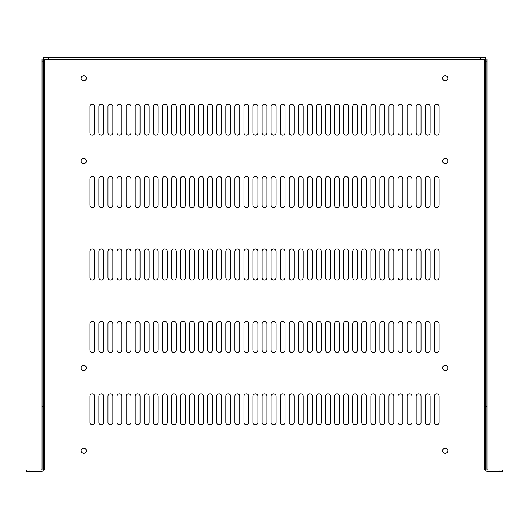 <?xml version="1.0" encoding="UTF-8"?>
<svg xmlns="http://www.w3.org/2000/svg" width="529" height="529" viewBox="0 0 529 529"><rect width="100%" height="100%" fill="white"/><g stroke="black" fill="none" stroke-linecap="round" stroke-linejoin="round"><path stroke-width="0.79" d="M43.398 469.957L485.602 469.957M86.339 367.972A2.585 2.585 0 0 1 82.458 370.214A2.585 2.585 0 0 1 82.458 365.731A2.585 2.585 0 0 1 86.339 367.972M447.832 161.028A2.585 2.585 0 0 1 443.95 163.269A2.585 2.585 0 0 1 443.95 158.786A2.585 2.585 0 0 1 447.832 161.028M447.832 367.972A2.585 2.585 0 0 1 443.95 370.214A2.585 2.585 0 0 1 443.95 365.731A2.585 2.585 0 0 1 447.832 367.972M86.339 161.028A2.585 2.585 0 0 1 82.458 163.269A2.585 2.585 0 0 1 82.458 158.786A2.585 2.585 0 0 1 86.339 161.028M94.711 422.453A2.433 2.433 0 0 1 92.277 424.886A2.433 2.433 0 0 1 89.851 422.453L89.851 396.274A2.433 2.433 0 0 1 92.277 393.841A2.433 2.433 0 0 1 94.711 396.274L94.711 422.453M94.711 350.019A2.433 2.433 0 0 1 92.277 352.453A2.433 2.433 0 0 1 89.851 350.019L89.851 323.841A2.433 2.433 0 0 1 92.277 321.407A2.433 2.433 0 0 1 94.711 323.841L94.711 350.019M94.711 277.586A2.433 2.433 0 0 1 92.277 280.02A2.433 2.433 0 0 1 89.851 277.586L89.851 251.414A2.433 2.433 0 0 1 92.277 248.98A2.433 2.433 0 0 1 94.711 251.414L94.711 277.586M94.711 205.159A2.433 2.433 0 0 1 92.277 207.593A2.433 2.433 0 0 1 89.851 205.159L89.851 178.981A2.433 2.433 0 0 1 92.277 176.547A2.433 2.433 0 0 1 94.711 178.981L94.711 205.159M94.711 132.726A2.433 2.433 0 0 1 92.277 135.16A2.433 2.433 0 0 1 89.851 132.726L89.851 106.547A2.433 2.433 0 0 1 92.277 104.114A2.433 2.433 0 0 1 94.711 106.547L94.711 132.726M103.777 422.453A2.433 2.433 0 0 1 101.343 424.886A2.433 2.433 0 0 1 98.91 422.453L98.91 396.274A2.433 2.433 0 0 1 101.343 393.841A2.433 2.433 0 0 1 103.777 396.274L103.777 422.453M103.777 350.019A2.433 2.433 0 0 1 101.343 352.453A2.433 2.433 0 0 1 98.91 350.019L98.91 323.841A2.433 2.433 0 0 1 101.343 321.407A2.433 2.433 0 0 1 103.777 323.841L103.777 350.019M103.777 277.586A2.433 2.433 0 0 1 101.343 280.02A2.433 2.433 0 0 1 98.91 277.586L98.91 251.414A2.433 2.433 0 0 1 101.343 248.98A2.433 2.433 0 0 1 103.777 251.414L103.777 277.586M103.777 205.159A2.433 2.433 0 0 1 101.343 207.593A2.433 2.433 0 0 1 98.91 205.159L98.91 178.981A2.433 2.433 0 0 1 101.343 176.547A2.433 2.433 0 0 1 103.777 178.981L103.777 205.159M103.777 132.726A2.433 2.433 0 0 1 101.343 135.16A2.433 2.433 0 0 1 98.91 132.726L98.91 106.547A2.433 2.433 0 0 1 101.343 104.114A2.433 2.433 0 0 1 103.777 106.547L103.777 132.726M112.842 422.453A2.433 2.433 0 0 1 110.409 424.886A2.433 2.433 0 0 1 107.976 422.453L107.976 396.274A2.433 2.433 0 0 1 110.409 393.841A2.433 2.433 0 0 1 112.842 396.274L112.842 422.453M112.842 350.019A2.433 2.433 0 0 1 110.409 352.453A2.433 2.433 0 0 1 107.976 350.019L107.976 323.841A2.433 2.433 0 0 1 110.409 321.407A2.433 2.433 0 0 1 112.842 323.841L112.842 350.019M112.842 277.586A2.433 2.433 0 0 1 110.409 280.02A2.433 2.433 0 0 1 107.976 277.586L107.976 251.414A2.433 2.433 0 0 1 110.409 248.98A2.433 2.433 0 0 1 112.842 251.414L112.842 277.586M112.842 205.159A2.433 2.433 0 0 1 110.409 207.593A2.433 2.433 0 0 1 107.976 205.159L107.976 178.981A2.433 2.433 0 0 1 110.409 176.547A2.433 2.433 0 0 1 112.842 178.981L112.842 205.159M112.842 132.726A2.433 2.433 0 0 1 110.409 135.16A2.433 2.433 0 0 1 107.976 132.726L107.976 106.547A2.433 2.433 0 0 1 110.409 104.114A2.433 2.433 0 0 1 112.842 106.547L112.842 132.726M121.901 422.453A2.433 2.433 0 0 1 119.475 424.886A2.433 2.433 0 0 1 117.041 422.453L117.041 396.274A2.433 2.433 0 0 1 119.475 393.841A2.433 2.433 0 0 1 121.901 396.274L121.901 422.453M121.901 350.019A2.433 2.433 0 0 1 119.475 352.453A2.433 2.433 0 0 1 117.041 350.019L117.041 323.841A2.433 2.433 0 0 1 119.475 321.407A2.433 2.433 0 0 1 121.901 323.841L121.901 350.019M121.901 277.586A2.433 2.433 0 0 1 119.475 280.02A2.433 2.433 0 0 1 117.041 277.586L117.041 251.414A2.433 2.433 0 0 1 119.475 248.98A2.433 2.433 0 0 1 121.901 251.414L121.901 277.586M121.901 205.159A2.433 2.433 0 0 1 119.475 207.593A2.433 2.433 0 0 1 117.041 205.159L117.041 178.981A2.433 2.433 0 0 1 119.475 176.547A2.433 2.433 0 0 1 121.901 178.981L121.901 205.159M121.901 132.726A2.433 2.433 0 0 1 119.475 135.16A2.433 2.433 0 0 1 117.041 132.726L117.041 106.547A2.433 2.433 0 0 1 119.475 104.114A2.433 2.433 0 0 1 121.901 106.547L121.901 132.726M130.967 422.453A2.433 2.433 0 0 1 128.534 424.886A2.433 2.433 0 0 1 126.107 422.453L126.107 396.274A2.433 2.433 0 0 1 128.534 393.841A2.433 2.433 0 0 1 130.967 396.274L130.967 422.453M130.967 350.019A2.433 2.433 0 0 1 128.534 352.453A2.433 2.433 0 0 1 126.107 350.019L126.107 323.841A2.433 2.433 0 0 1 128.534 321.407A2.433 2.433 0 0 1 130.967 323.841L130.967 350.019M130.967 277.586A2.433 2.433 0 0 1 128.534 280.02A2.433 2.433 0 0 1 126.107 277.586L126.107 251.414A2.433 2.433 0 0 1 128.534 248.98A2.433 2.433 0 0 1 130.967 251.414L130.967 277.586M130.967 205.159A2.433 2.433 0 0 1 128.534 207.593A2.433 2.433 0 0 1 126.107 205.159L126.107 178.981A2.433 2.433 0 0 1 128.534 176.547A2.433 2.433 0 0 1 130.967 178.981L130.967 205.159M130.967 132.726A2.433 2.433 0 0 1 128.534 135.16A2.433 2.433 0 0 1 126.107 132.726L126.107 106.547A2.433 2.433 0 0 1 128.534 104.114A2.433 2.433 0 0 1 130.967 106.547L130.967 132.726M140.033 422.453A2.433 2.433 0 0 1 137.6 424.886A2.433 2.433 0 0 1 135.166 422.453L135.166 396.274A2.433 2.433 0 0 1 137.6 393.841A2.433 2.433 0 0 1 140.033 396.274L140.033 422.453M140.033 350.019A2.433 2.433 0 0 1 137.6 352.453A2.433 2.433 0 0 1 135.166 350.019L135.166 323.841A2.433 2.433 0 0 1 137.6 321.407A2.433 2.433 0 0 1 140.033 323.841L140.033 350.019M140.033 277.586A2.433 2.433 0 0 1 137.6 280.02A2.433 2.433 0 0 1 135.166 277.586L135.166 251.414A2.433 2.433 0 0 1 137.6 248.98A2.433 2.433 0 0 1 140.033 251.414L140.033 277.586M140.033 205.159A2.433 2.433 0 0 1 137.6 207.593A2.433 2.433 0 0 1 135.166 205.159L135.166 178.981A2.433 2.433 0 0 1 137.6 176.547A2.433 2.433 0 0 1 140.033 178.981L140.033 205.159M140.033 132.726A2.433 2.433 0 0 1 137.6 135.16A2.433 2.433 0 0 1 135.166 132.726L135.166 106.547A2.433 2.433 0 0 1 137.6 104.114A2.433 2.433 0 0 1 140.033 106.547L140.033 132.726M149.099 422.453A2.433 2.433 0 0 1 146.665 424.886A2.433 2.433 0 0 1 144.232 422.453L144.232 396.274A2.433 2.433 0 0 1 146.665 393.841A2.433 2.433 0 0 1 149.099 396.274L149.099 422.453M149.099 350.019A2.433 2.433 0 0 1 146.665 352.453A2.433 2.433 0 0 1 144.232 350.019L144.232 323.841A2.433 2.433 0 0 1 146.665 321.407A2.433 2.433 0 0 1 149.099 323.841L149.099 350.019M149.099 277.586A2.433 2.433 0 0 1 146.665 280.02A2.433 2.433 0 0 1 144.232 277.586L144.232 251.414A2.433 2.433 0 0 1 146.665 248.98A2.433 2.433 0 0 1 149.099 251.414L149.099 277.586M149.099 205.159A2.433 2.433 0 0 1 146.665 207.593A2.433 2.433 0 0 1 144.232 205.159L144.232 178.981A2.433 2.433 0 0 1 146.665 176.547A2.433 2.433 0 0 1 149.099 178.981L149.099 205.159M149.099 132.726A2.433 2.433 0 0 1 146.665 135.16A2.433 2.433 0 0 1 144.232 132.726L144.232 106.547A2.433 2.433 0 0 1 146.665 104.114A2.433 2.433 0 0 1 149.099 106.547L149.099 132.726M158.158 422.453A2.433 2.433 0 0 1 155.731 424.886A2.433 2.433 0 0 1 153.298 422.453L153.298 396.274A2.433 2.433 0 0 1 155.731 393.841A2.433 2.433 0 0 1 158.158 396.274L158.158 422.453M158.158 350.019A2.433 2.433 0 0 1 155.731 352.453A2.433 2.433 0 0 1 153.298 350.019L153.298 323.841A2.433 2.433 0 0 1 155.731 321.407A2.433 2.433 0 0 1 158.158 323.841L158.158 350.019M158.158 277.586A2.433 2.433 0 0 1 155.731 280.02A2.433 2.433 0 0 1 153.298 277.586L153.298 251.414A2.433 2.433 0 0 1 155.731 248.98A2.433 2.433 0 0 1 158.158 251.414L158.158 277.586M158.158 205.159A2.433 2.433 0 0 1 155.731 207.593A2.433 2.433 0 0 1 153.298 205.159L153.298 178.981A2.433 2.433 0 0 1 155.731 176.547A2.433 2.433 0 0 1 158.158 178.981L158.158 205.159M158.158 132.726A2.433 2.433 0 0 1 155.731 135.16A2.433 2.433 0 0 1 153.298 132.726L153.298 106.547A2.433 2.433 0 0 1 155.731 104.114A2.433 2.433 0 0 1 158.158 106.547L158.158 132.726M167.224 422.453A2.433 2.433 0 0 1 164.79 424.886A2.433 2.433 0 0 1 162.363 422.453L162.363 396.274A2.433 2.433 0 0 1 164.79 393.841A2.433 2.433 0 0 1 167.224 396.274L167.224 422.453M167.224 350.019A2.433 2.433 0 0 1 164.79 352.453A2.433 2.433 0 0 1 162.363 350.019L162.363 323.841A2.433 2.433 0 0 1 164.79 321.407A2.433 2.433 0 0 1 167.224 323.841L167.224 350.019M167.224 277.586A2.433 2.433 0 0 1 164.79 280.02A2.433 2.433 0 0 1 162.363 277.586L162.363 251.414A2.433 2.433 0 0 1 164.79 248.98A2.433 2.433 0 0 1 167.224 251.414L167.224 277.586M167.224 205.159A2.433 2.433 0 0 1 164.79 207.593A2.433 2.433 0 0 1 162.363 205.159L162.363 178.981A2.433 2.433 0 0 1 164.79 176.547A2.433 2.433 0 0 1 167.224 178.981L167.224 205.159M167.224 132.726A2.433 2.433 0 0 1 164.79 135.16A2.433 2.433 0 0 1 162.363 132.726L162.363 106.547A2.433 2.433 0 0 1 164.79 104.114A2.433 2.433 0 0 1 167.224 106.547L167.224 132.726M176.289 422.453A2.433 2.433 0 0 1 173.856 424.886A2.433 2.433 0 0 1 171.429 422.453L171.429 396.274A2.433 2.433 0 0 1 173.856 393.841A2.433 2.433 0 0 1 176.289 396.274L176.289 422.453M176.289 350.019A2.433 2.433 0 0 1 173.856 352.453A2.433 2.433 0 0 1 171.429 350.019L171.429 323.841A2.433 2.433 0 0 1 173.856 321.407A2.433 2.433 0 0 1 176.289 323.841L176.289 350.019M176.289 277.586A2.433 2.433 0 0 1 173.856 280.02A2.433 2.433 0 0 1 171.429 277.586L171.429 251.414A2.433 2.433 0 0 1 173.856 248.98A2.433 2.433 0 0 1 176.289 251.414L176.289 277.586M176.289 205.159A2.433 2.433 0 0 1 173.856 207.593A2.433 2.433 0 0 1 171.429 205.159L171.429 178.981A2.433 2.433 0 0 1 173.856 176.547A2.433 2.433 0 0 1 176.289 178.981L176.289 205.159M176.289 132.726A2.433 2.433 0 0 1 173.856 135.16A2.433 2.433 0 0 1 171.429 132.726L171.429 106.547A2.433 2.433 0 0 1 173.856 104.114A2.433 2.433 0 0 1 176.289 106.547L176.289 132.726M185.355 422.453A2.433 2.433 0 0 1 182.922 424.886A2.433 2.433 0 0 1 180.488 422.453L180.488 396.274A2.433 2.433 0 0 1 182.922 393.841A2.433 2.433 0 0 1 185.355 396.274L185.355 422.453M185.355 350.019A2.433 2.433 0 0 1 182.922 352.453A2.433 2.433 0 0 1 180.488 350.019L180.488 323.841A2.433 2.433 0 0 1 182.922 321.407A2.433 2.433 0 0 1 185.355 323.841L185.355 350.019M185.355 277.586A2.433 2.433 0 0 1 182.922 280.02A2.433 2.433 0 0 1 180.488 277.586L180.488 251.414A2.433 2.433 0 0 1 182.922 248.98A2.433 2.433 0 0 1 185.355 251.414L185.355 277.586M185.355 205.159A2.433 2.433 0 0 1 182.922 207.593A2.433 2.433 0 0 1 180.488 205.159L180.488 178.981A2.433 2.433 0 0 1 182.922 176.547A2.433 2.433 0 0 1 185.355 178.981L185.355 205.159M185.355 132.726A2.433 2.433 0 0 1 182.922 135.16A2.433 2.433 0 0 1 180.488 132.726L180.488 106.547A2.433 2.433 0 0 1 182.922 104.114A2.433 2.433 0 0 1 185.355 106.547L185.355 132.726M194.421 422.453A2.433 2.433 0 0 1 191.987 424.886A2.433 2.433 0 0 1 189.554 422.453L189.554 396.274A2.433 2.433 0 0 1 191.987 393.841A2.433 2.433 0 0 1 194.421 396.274L194.421 422.453M194.421 350.019A2.433 2.433 0 0 1 191.987 352.453A2.433 2.433 0 0 1 189.554 350.019L189.554 323.841A2.433 2.433 0 0 1 191.987 321.407A2.433 2.433 0 0 1 194.421 323.841L194.421 350.019M194.421 277.586A2.433 2.433 0 0 1 191.987 280.02A2.433 2.433 0 0 1 189.554 277.586L189.554 251.414A2.433 2.433 0 0 1 191.987 248.98A2.433 2.433 0 0 1 194.421 251.414L194.421 277.586M194.421 205.159A2.433 2.433 0 0 1 191.987 207.593A2.433 2.433 0 0 1 189.554 205.159L189.554 178.981A2.433 2.433 0 0 1 191.987 176.547A2.433 2.433 0 0 1 194.421 178.981L194.421 205.159M194.421 132.726A2.433 2.433 0 0 1 191.987 135.16A2.433 2.433 0 0 1 189.554 132.726L189.554 106.547A2.433 2.433 0 0 1 191.987 104.114A2.433 2.433 0 0 1 194.421 106.547L194.421 132.726M203.48 422.453A2.433 2.433 0 0 1 201.053 424.886A2.433 2.433 0 0 1 198.62 422.453L198.62 396.274A2.433 2.433 0 0 1 201.053 393.841A2.433 2.433 0 0 1 203.48 396.274L203.48 422.453M203.48 350.019A2.433 2.433 0 0 1 201.053 352.453A2.433 2.433 0 0 1 198.62 350.019L198.62 323.841A2.433 2.433 0 0 1 201.053 321.407A2.433 2.433 0 0 1 203.48 323.841L203.48 350.019M203.48 277.586A2.433 2.433 0 0 1 201.053 280.02A2.433 2.433 0 0 1 198.62 277.586L198.62 251.414A2.433 2.433 0 0 1 201.053 248.98A2.433 2.433 0 0 1 203.48 251.414L203.48 277.586M203.48 205.159A2.433 2.433 0 0 1 201.053 207.593A2.433 2.433 0 0 1 198.62 205.159L198.62 178.981A2.433 2.433 0 0 1 201.053 176.547A2.433 2.433 0 0 1 203.48 178.981L203.48 205.159M203.48 132.726A2.433 2.433 0 0 1 201.053 135.16A2.433 2.433 0 0 1 198.62 132.726L198.62 106.547A2.433 2.433 0 0 1 201.053 104.114A2.433 2.433 0 0 1 203.48 106.547L203.48 132.726M212.546 422.453A2.433 2.433 0 0 1 210.112 424.886A2.433 2.433 0 0 1 207.685 422.453L207.685 396.274A2.433 2.433 0 0 1 210.112 393.841A2.433 2.433 0 0 1 212.546 396.274L212.546 422.453M212.546 350.019A2.433 2.433 0 0 1 210.112 352.453A2.433 2.433 0 0 1 207.685 350.019L207.685 323.841A2.433 2.433 0 0 1 210.112 321.407A2.433 2.433 0 0 1 212.546 323.841L212.546 350.019M212.546 277.586A2.433 2.433 0 0 1 210.112 280.02A2.433 2.433 0 0 1 207.685 277.586L207.685 251.414A2.433 2.433 0 0 1 210.112 248.98A2.433 2.433 0 0 1 212.546 251.414L212.546 277.586M212.546 205.159A2.433 2.433 0 0 1 210.112 207.593A2.433 2.433 0 0 1 207.685 205.159L207.685 178.981A2.433 2.433 0 0 1 210.112 176.547A2.433 2.433 0 0 1 212.546 178.981L212.546 205.159M212.546 132.726A2.433 2.433 0 0 1 210.112 135.16A2.433 2.433 0 0 1 207.685 132.726L207.685 106.547A2.433 2.433 0 0 1 210.112 104.114A2.433 2.433 0 0 1 212.546 106.547L212.546 132.726M221.611 422.453A2.433 2.433 0 0 1 219.178 424.886A2.433 2.433 0 0 1 216.745 422.453L216.745 396.274A2.433 2.433 0 0 1 219.178 393.841A2.433 2.433 0 0 1 221.611 396.274L221.611 422.453M221.611 350.019A2.433 2.433 0 0 1 219.178 352.453A2.433 2.433 0 0 1 216.745 350.019L216.745 323.841A2.433 2.433 0 0 1 219.178 321.407A2.433 2.433 0 0 1 221.611 323.841L221.611 350.019M221.611 277.586A2.433 2.433 0 0 1 219.178 280.02A2.433 2.433 0 0 1 216.745 277.586L216.745 251.414A2.433 2.433 0 0 1 219.178 248.98A2.433 2.433 0 0 1 221.611 251.414L221.611 277.586M221.611 205.159A2.433 2.433 0 0 1 219.178 207.593A2.433 2.433 0 0 1 216.745 205.159L216.745 178.981A2.433 2.433 0 0 1 219.178 176.547A2.433 2.433 0 0 1 221.611 178.981L221.611 205.159M221.611 132.726A2.433 2.433 0 0 1 219.178 135.16A2.433 2.433 0 0 1 216.745 132.726L216.745 106.547A2.433 2.433 0 0 1 219.178 104.114A2.433 2.433 0 0 1 221.611 106.547L221.611 132.726M230.677 422.453A2.433 2.433 0 0 1 228.244 424.886A2.433 2.433 0 0 1 225.81 422.453L225.81 396.274A2.433 2.433 0 0 1 228.244 393.841A2.433 2.433 0 0 1 230.677 396.274L230.677 422.453M230.677 350.019A2.433 2.433 0 0 1 228.244 352.453A2.433 2.433 0 0 1 225.81 350.019L225.81 323.841A2.433 2.433 0 0 1 228.244 321.407A2.433 2.433 0 0 1 230.677 323.841L230.677 350.019M230.677 277.586A2.433 2.433 0 0 1 228.244 280.02A2.433 2.433 0 0 1 225.81 277.586L225.81 251.414A2.433 2.433 0 0 1 228.244 248.98A2.433 2.433 0 0 1 230.677 251.414L230.677 277.586M230.677 205.159A2.433 2.433 0 0 1 228.244 207.593A2.433 2.433 0 0 1 225.81 205.159L225.81 178.981A2.433 2.433 0 0 1 228.244 176.547A2.433 2.433 0 0 1 230.677 178.981L230.677 205.159M230.677 132.726A2.433 2.433 0 0 1 228.244 135.16A2.433 2.433 0 0 1 225.81 132.726L225.81 106.547A2.433 2.433 0 0 1 228.244 104.114A2.433 2.433 0 0 1 230.677 106.547L230.677 132.726M239.736 422.453A2.433 2.433 0 0 1 237.309 424.886A2.433 2.433 0 0 1 234.876 422.453L234.876 396.274A2.433 2.433 0 0 1 237.309 393.841A2.433 2.433 0 0 1 239.736 396.274L239.736 422.453M239.736 350.019A2.433 2.433 0 0 1 237.309 352.453A2.433 2.433 0 0 1 234.876 350.019L234.876 323.841A2.433 2.433 0 0 1 237.309 321.407A2.433 2.433 0 0 1 239.736 323.841L239.736 350.019M239.736 277.586A2.433 2.433 0 0 1 237.309 280.02A2.433 2.433 0 0 1 234.876 277.586L234.876 251.414A2.433 2.433 0 0 1 237.309 248.98A2.433 2.433 0 0 1 239.736 251.414L239.736 277.586M239.736 205.159A2.433 2.433 0 0 1 237.309 207.593A2.433 2.433 0 0 1 234.876 205.159L234.876 178.981A2.433 2.433 0 0 1 237.309 176.547A2.433 2.433 0 0 1 239.736 178.981L239.736 205.159M239.736 132.726A2.433 2.433 0 0 1 237.309 135.16A2.433 2.433 0 0 1 234.876 132.726L234.876 106.547A2.433 2.433 0 0 1 237.309 104.114A2.433 2.433 0 0 1 239.736 106.547L239.736 132.726M248.802 422.453A2.433 2.433 0 0 1 246.369 424.886A2.433 2.433 0 0 1 243.942 422.453L243.942 396.274A2.433 2.433 0 0 1 246.369 393.841A2.433 2.433 0 0 1 248.802 396.274L248.802 422.453M248.802 350.019A2.433 2.433 0 0 1 246.369 352.453A2.433 2.433 0 0 1 243.942 350.019L243.942 323.841A2.433 2.433 0 0 1 246.369 321.407A2.433 2.433 0 0 1 248.802 323.841L248.802 350.019M248.802 277.586A2.433 2.433 0 0 1 246.369 280.02A2.433 2.433 0 0 1 243.942 277.586L243.942 251.414A2.433 2.433 0 0 1 246.369 248.98A2.433 2.433 0 0 1 248.802 251.414L248.802 277.586M248.802 205.159A2.433 2.433 0 0 1 246.369 207.593A2.433 2.433 0 0 1 243.942 205.159L243.942 178.981A2.433 2.433 0 0 1 246.369 176.547A2.433 2.433 0 0 1 248.802 178.981L248.802 205.159M248.802 132.726A2.433 2.433 0 0 1 246.369 135.16A2.433 2.433 0 0 1 243.942 132.726L243.942 106.547A2.433 2.433 0 0 1 246.369 104.114A2.433 2.433 0 0 1 248.802 106.547L248.802 132.726M257.868 422.453A2.433 2.433 0 0 1 255.434 424.886A2.433 2.433 0 0 1 253.001 422.453L253.001 396.274A2.433 2.433 0 0 1 255.434 393.841A2.433 2.433 0 0 1 257.868 396.274L257.868 422.453M257.868 350.019A2.433 2.433 0 0 1 255.434 352.453A2.433 2.433 0 0 1 253.001 350.019L253.001 323.841A2.433 2.433 0 0 1 255.434 321.407A2.433 2.433 0 0 1 257.868 323.841L257.868 350.019M257.868 277.586A2.433 2.433 0 0 1 255.434 280.02A2.433 2.433 0 0 1 253.001 277.586L253.001 251.414A2.433 2.433 0 0 1 255.434 248.98A2.433 2.433 0 0 1 257.868 251.414L257.868 277.586M257.868 205.159A2.433 2.433 0 0 1 255.434 207.593A2.433 2.433 0 0 1 253.001 205.159L253.001 178.981A2.433 2.433 0 0 1 255.434 176.547A2.433 2.433 0 0 1 257.868 178.981L257.868 205.159M257.868 132.726A2.433 2.433 0 0 1 255.434 135.16A2.433 2.433 0 0 1 253.001 132.726L253.001 106.547A2.433 2.433 0 0 1 255.434 104.114A2.433 2.433 0 0 1 257.868 106.547L257.868 132.726M266.933 422.453A2.433 2.433 0 0 1 264.5 424.886A2.433 2.433 0 0 1 262.067 422.453L262.067 396.274A2.433 2.433 0 0 1 264.5 393.841A2.433 2.433 0 0 1 266.933 396.274L266.933 422.453M266.933 350.019A2.433 2.433 0 0 1 264.5 352.453A2.433 2.433 0 0 1 262.067 350.019L262.067 323.841A2.433 2.433 0 0 1 264.5 321.407A2.433 2.433 0 0 1 266.933 323.841L266.933 350.019M266.933 277.586A2.433 2.433 0 0 1 264.5 280.02A2.433 2.433 0 0 1 262.067 277.586L262.067 251.414A2.433 2.433 0 0 1 264.5 248.98A2.433 2.433 0 0 1 266.933 251.414L266.933 277.586M266.933 205.159A2.433 2.433 0 0 1 264.5 207.593A2.433 2.433 0 0 1 262.067 205.159L262.067 178.981A2.433 2.433 0 0 1 264.5 176.547A2.433 2.433 0 0 1 266.933 178.981L266.933 205.159M266.933 132.726A2.433 2.433 0 0 1 264.5 135.16A2.433 2.433 0 0 1 262.067 132.726L262.067 106.547A2.433 2.433 0 0 1 264.5 104.114A2.433 2.433 0 0 1 266.933 106.547L266.933 132.726M275.999 422.453A2.433 2.433 0 0 1 273.566 424.886A2.433 2.433 0 0 1 271.132 422.453L271.132 396.274A2.433 2.433 0 0 1 273.566 393.841A2.433 2.433 0 0 1 275.999 396.274L275.999 422.453M275.999 350.019A2.433 2.433 0 0 1 273.566 352.453A2.433 2.433 0 0 1 271.132 350.019L271.132 323.841A2.433 2.433 0 0 1 273.566 321.407A2.433 2.433 0 0 1 275.999 323.841L275.999 350.019M275.999 277.586A2.433 2.433 0 0 1 273.566 280.02A2.433 2.433 0 0 1 271.132 277.586L271.132 251.414A2.433 2.433 0 0 1 273.566 248.98A2.433 2.433 0 0 1 275.999 251.414L275.999 277.586M275.999 205.159A2.433 2.433 0 0 1 273.566 207.593A2.433 2.433 0 0 1 271.132 205.159L271.132 178.981A2.433 2.433 0 0 1 273.566 176.547A2.433 2.433 0 0 1 275.999 178.981L275.999 205.159M275.999 132.726A2.433 2.433 0 0 1 273.566 135.16A2.433 2.433 0 0 1 271.132 132.726L271.132 106.547A2.433 2.433 0 0 1 273.566 104.114A2.433 2.433 0 0 1 275.999 106.547L275.999 132.726M285.058 422.453A2.433 2.433 0 0 1 282.631 424.886A2.433 2.433 0 0 1 280.198 422.453L280.198 396.274A2.433 2.433 0 0 1 282.631 393.841A2.433 2.433 0 0 1 285.058 396.274L285.058 422.453M285.058 350.019A2.433 2.433 0 0 1 282.631 352.453A2.433 2.433 0 0 1 280.198 350.019L280.198 323.841A2.433 2.433 0 0 1 282.631 321.407A2.433 2.433 0 0 1 285.058 323.841L285.058 350.019M285.058 277.586A2.433 2.433 0 0 1 282.631 280.02A2.433 2.433 0 0 1 280.198 277.586L280.198 251.414A2.433 2.433 0 0 1 282.631 248.98A2.433 2.433 0 0 1 285.058 251.414L285.058 277.586M285.058 205.159A2.433 2.433 0 0 1 282.631 207.593A2.433 2.433 0 0 1 280.198 205.159L280.198 178.981A2.433 2.433 0 0 1 282.631 176.547A2.433 2.433 0 0 1 285.058 178.981L285.058 205.159M285.058 132.726A2.433 2.433 0 0 1 282.631 135.16A2.433 2.433 0 0 1 280.198 132.726L280.198 106.547A2.433 2.433 0 0 1 282.631 104.114A2.433 2.433 0 0 1 285.058 106.547L285.058 132.726M294.124 422.453A2.433 2.433 0 0 1 291.691 424.886A2.433 2.433 0 0 1 289.264 422.453L289.264 396.274A2.433 2.433 0 0 1 291.691 393.841A2.433 2.433 0 0 1 294.124 396.274L294.124 422.453M294.124 350.019A2.433 2.433 0 0 1 291.691 352.453A2.433 2.433 0 0 1 289.264 350.019L289.264 323.841A2.433 2.433 0 0 1 291.691 321.407A2.433 2.433 0 0 1 294.124 323.841L294.124 350.019M294.124 277.586A2.433 2.433 0 0 1 291.691 280.02A2.433 2.433 0 0 1 289.264 277.586L289.264 251.414A2.433 2.433 0 0 1 291.691 248.98A2.433 2.433 0 0 1 294.124 251.414L294.124 277.586M294.124 205.159A2.433 2.433 0 0 1 291.691 207.593A2.433 2.433 0 0 1 289.264 205.159L289.264 178.981A2.433 2.433 0 0 1 291.691 176.547A2.433 2.433 0 0 1 294.124 178.981L294.124 205.159M294.124 132.726A2.433 2.433 0 0 1 291.691 135.16A2.433 2.433 0 0 1 289.264 132.726L289.264 106.547A2.433 2.433 0 0 1 291.691 104.114A2.433 2.433 0 0 1 294.124 106.547L294.124 132.726M303.19 422.453A2.433 2.433 0 0 1 300.756 424.886A2.433 2.433 0 0 1 298.323 422.453L298.323 396.274A2.433 2.433 0 0 1 300.756 393.841A2.433 2.433 0 0 1 303.19 396.274L303.19 422.453M303.19 350.019A2.433 2.433 0 0 1 300.756 352.453A2.433 2.433 0 0 1 298.323 350.019L298.323 323.841A2.433 2.433 0 0 1 300.756 321.407A2.433 2.433 0 0 1 303.19 323.841L303.19 350.019M303.19 277.586A2.433 2.433 0 0 1 300.756 280.02A2.433 2.433 0 0 1 298.323 277.586L298.323 251.414A2.433 2.433 0 0 1 300.756 248.98A2.433 2.433 0 0 1 303.19 251.414L303.19 277.586M303.19 205.159A2.433 2.433 0 0 1 300.756 207.593A2.433 2.433 0 0 1 298.323 205.159L298.323 178.981A2.433 2.433 0 0 1 300.756 176.547A2.433 2.433 0 0 1 303.19 178.981L303.19 205.159M303.19 132.726A2.433 2.433 0 0 1 300.756 135.16A2.433 2.433 0 0 1 298.323 132.726L298.323 106.547A2.433 2.433 0 0 1 300.756 104.114A2.433 2.433 0 0 1 303.19 106.547L303.19 132.726M312.255 422.453A2.433 2.433 0 0 1 309.822 424.886A2.433 2.433 0 0 1 307.389 422.453L307.389 396.274A2.433 2.433 0 0 1 309.822 393.841A2.433 2.433 0 0 1 312.255 396.274L312.255 422.453M312.255 350.019A2.433 2.433 0 0 1 309.822 352.453A2.433 2.433 0 0 1 307.389 350.019L307.389 323.841A2.433 2.433 0 0 1 309.822 321.407A2.433 2.433 0 0 1 312.255 323.841L312.255 350.019M312.255 277.586A2.433 2.433 0 0 1 309.822 280.02A2.433 2.433 0 0 1 307.389 277.586L307.389 251.414A2.433 2.433 0 0 1 309.822 248.98A2.433 2.433 0 0 1 312.255 251.414L312.255 277.586M312.255 205.159A2.433 2.433 0 0 1 309.822 207.593A2.433 2.433 0 0 1 307.389 205.159L307.389 178.981A2.433 2.433 0 0 1 309.822 176.547A2.433 2.433 0 0 1 312.255 178.981L312.255 205.159M312.255 132.726A2.433 2.433 0 0 1 309.822 135.16A2.433 2.433 0 0 1 307.389 132.726L307.389 106.547A2.433 2.433 0 0 1 309.822 104.114A2.433 2.433 0 0 1 312.255 106.547L312.255 132.726M321.315 422.453A2.433 2.433 0 0 1 318.888 424.886A2.433 2.433 0 0 1 316.454 422.453L316.454 396.274A2.433 2.433 0 0 1 318.888 393.841A2.433 2.433 0 0 1 321.315 396.274L321.315 422.453M321.315 350.019A2.433 2.433 0 0 1 318.888 352.453A2.433 2.433 0 0 1 316.454 350.019L316.454 323.841A2.433 2.433 0 0 1 318.888 321.407A2.433 2.433 0 0 1 321.315 323.841L321.315 350.019M321.315 277.586A2.433 2.433 0 0 1 318.888 280.02A2.433 2.433 0 0 1 316.454 277.586L316.454 251.414A2.433 2.433 0 0 1 318.888 248.98A2.433 2.433 0 0 1 321.315 251.414L321.315 277.586M321.315 205.159A2.433 2.433 0 0 1 318.888 207.593A2.433 2.433 0 0 1 316.454 205.159L316.454 178.981A2.433 2.433 0 0 1 318.888 176.547A2.433 2.433 0 0 1 321.315 178.981L321.315 205.159M321.315 132.726A2.433 2.433 0 0 1 318.888 135.16A2.433 2.433 0 0 1 316.454 132.726L316.454 106.547A2.433 2.433 0 0 1 318.888 104.114A2.433 2.433 0 0 1 321.315 106.547L321.315 132.726M330.38 422.453A2.433 2.433 0 0 1 327.947 424.886A2.433 2.433 0 0 1 325.52 422.453L325.52 396.274A2.433 2.433 0 0 1 327.947 393.841A2.433 2.433 0 0 1 330.38 396.274L330.38 422.453M330.38 350.019A2.433 2.433 0 0 1 327.947 352.453A2.433 2.433 0 0 1 325.52 350.019L325.52 323.841A2.433 2.433 0 0 1 327.947 321.407A2.433 2.433 0 0 1 330.38 323.841L330.38 350.019M330.38 277.586A2.433 2.433 0 0 1 327.947 280.02A2.433 2.433 0 0 1 325.52 277.586L325.52 251.414A2.433 2.433 0 0 1 327.947 248.98A2.433 2.433 0 0 1 330.38 251.414L330.38 277.586M330.38 205.159A2.433 2.433 0 0 1 327.947 207.593A2.433 2.433 0 0 1 325.52 205.159L325.52 178.981A2.433 2.433 0 0 1 327.947 176.547A2.433 2.433 0 0 1 330.38 178.981L330.38 205.159M330.38 132.726A2.433 2.433 0 0 1 327.947 135.16A2.433 2.433 0 0 1 325.52 132.726L325.52 106.547A2.433 2.433 0 0 1 327.947 104.114A2.433 2.433 0 0 1 330.38 106.547L330.38 132.726M339.446 422.453A2.433 2.433 0 0 1 337.013 424.886A2.433 2.433 0 0 1 334.579 422.453L334.579 396.274A2.433 2.433 0 0 1 337.013 393.841A2.433 2.433 0 0 1 339.446 396.274L339.446 422.453M339.446 350.019A2.433 2.433 0 0 1 337.013 352.453A2.433 2.433 0 0 1 334.579 350.019L334.579 323.841A2.433 2.433 0 0 1 337.013 321.407A2.433 2.433 0 0 1 339.446 323.841L339.446 350.019M339.446 277.586A2.433 2.433 0 0 1 337.013 280.02A2.433 2.433 0 0 1 334.579 277.586L334.579 251.414A2.433 2.433 0 0 1 337.013 248.98A2.433 2.433 0 0 1 339.446 251.414L339.446 277.586M339.446 205.159A2.433 2.433 0 0 1 337.013 207.593A2.433 2.433 0 0 1 334.579 205.159L334.579 178.981A2.433 2.433 0 0 1 337.013 176.547A2.433 2.433 0 0 1 339.446 178.981L339.446 205.159M339.446 132.726A2.433 2.433 0 0 1 337.013 135.16A2.433 2.433 0 0 1 334.579 132.726L334.579 106.547A2.433 2.433 0 0 1 337.013 104.114A2.433 2.433 0 0 1 339.446 106.547L339.446 132.726M348.512 422.453A2.433 2.433 0 0 1 346.078 424.886A2.433 2.433 0 0 1 343.645 422.453L343.645 396.274A2.433 2.433 0 0 1 346.078 393.841A2.433 2.433 0 0 1 348.512 396.274L348.512 422.453M348.512 350.019A2.433 2.433 0 0 1 346.078 352.453A2.433 2.433 0 0 1 343.645 350.019L343.645 323.841A2.433 2.433 0 0 1 346.078 321.407A2.433 2.433 0 0 1 348.512 323.841L348.512 350.019M348.512 277.586A2.433 2.433 0 0 1 346.078 280.02A2.433 2.433 0 0 1 343.645 277.586L343.645 251.414A2.433 2.433 0 0 1 346.078 248.98A2.433 2.433 0 0 1 348.512 251.414L348.512 277.586M348.512 205.159A2.433 2.433 0 0 1 346.078 207.593A2.433 2.433 0 0 1 343.645 205.159L343.645 178.981A2.433 2.433 0 0 1 346.078 176.547A2.433 2.433 0 0 1 348.512 178.981L348.512 205.159M348.512 132.726A2.433 2.433 0 0 1 346.078 135.16A2.433 2.433 0 0 1 343.645 132.726L343.645 106.547A2.433 2.433 0 0 1 346.078 104.114A2.433 2.433 0 0 1 348.512 106.547L348.512 132.726M357.571 422.453A2.433 2.433 0 0 1 355.144 424.886A2.433 2.433 0 0 1 352.711 422.453L352.711 396.274A2.433 2.433 0 0 1 355.144 393.841A2.433 2.433 0 0 1 357.571 396.274L357.571 422.453M357.571 350.019A2.433 2.433 0 0 1 355.144 352.453A2.433 2.433 0 0 1 352.711 350.019L352.711 323.841A2.433 2.433 0 0 1 355.144 321.407A2.433 2.433 0 0 1 357.571 323.841L357.571 350.019M357.571 277.586A2.433 2.433 0 0 1 355.144 280.02A2.433 2.433 0 0 1 352.711 277.586L352.711 251.414A2.433 2.433 0 0 1 355.144 248.98A2.433 2.433 0 0 1 357.571 251.414L357.571 277.586M357.571 205.159A2.433 2.433 0 0 1 355.144 207.593A2.433 2.433 0 0 1 352.711 205.159L352.711 178.981A2.433 2.433 0 0 1 355.144 176.547A2.433 2.433 0 0 1 357.571 178.981L357.571 205.159M357.571 132.726A2.433 2.433 0 0 1 355.144 135.16A2.433 2.433 0 0 1 352.711 132.726L352.711 106.547A2.433 2.433 0 0 1 355.144 104.114A2.433 2.433 0 0 1 357.571 106.547L357.571 132.726M366.637 422.453A2.433 2.433 0 0 1 364.21 424.886A2.433 2.433 0 0 1 361.776 422.453L361.776 396.274A2.433 2.433 0 0 1 364.21 393.841A2.433 2.433 0 0 1 366.637 396.274L366.637 422.453M366.637 350.019A2.433 2.433 0 0 1 364.21 352.453A2.433 2.433 0 0 1 361.776 350.019L361.776 323.841A2.433 2.433 0 0 1 364.21 321.407A2.433 2.433 0 0 1 366.637 323.841L366.637 350.019M366.637 277.586A2.433 2.433 0 0 1 364.21 280.02A2.433 2.433 0 0 1 361.776 277.586L361.776 251.414A2.433 2.433 0 0 1 364.21 248.98A2.433 2.433 0 0 1 366.637 251.414L366.637 277.586M366.637 205.159A2.433 2.433 0 0 1 364.21 207.593A2.433 2.433 0 0 1 361.776 205.159L361.776 178.981A2.433 2.433 0 0 1 364.21 176.547A2.433 2.433 0 0 1 366.637 178.981L366.637 205.159M366.637 132.726A2.433 2.433 0 0 1 364.21 135.16A2.433 2.433 0 0 1 361.776 132.726L361.776 106.547A2.433 2.433 0 0 1 364.21 104.114A2.433 2.433 0 0 1 366.637 106.547L366.637 132.726M375.702 422.453A2.433 2.433 0 0 1 373.269 424.886A2.433 2.433 0 0 1 370.842 422.453L370.842 396.274A2.433 2.433 0 0 1 373.269 393.841A2.433 2.433 0 0 1 375.702 396.274L375.702 422.453M375.702 350.019A2.433 2.433 0 0 1 373.269 352.453A2.433 2.433 0 0 1 370.842 350.019L370.842 323.841A2.433 2.433 0 0 1 373.269 321.407A2.433 2.433 0 0 1 375.702 323.841L375.702 350.019M375.702 277.586A2.433 2.433 0 0 1 373.269 280.02A2.433 2.433 0 0 1 370.842 277.586L370.842 251.414A2.433 2.433 0 0 1 373.269 248.98A2.433 2.433 0 0 1 375.702 251.414L375.702 277.586M375.702 205.159A2.433 2.433 0 0 1 373.269 207.593A2.433 2.433 0 0 1 370.842 205.159L370.842 178.981A2.433 2.433 0 0 1 373.269 176.547A2.433 2.433 0 0 1 375.702 178.981L375.702 205.159M375.702 132.726A2.433 2.433 0 0 1 373.269 135.16A2.433 2.433 0 0 1 370.842 132.726L370.842 106.547A2.433 2.433 0 0 1 373.269 104.114A2.433 2.433 0 0 1 375.702 106.547L375.702 132.726M384.768 422.453A2.433 2.433 0 0 1 382.335 424.886A2.433 2.433 0 0 1 379.901 422.453L379.901 396.274A2.433 2.433 0 0 1 382.335 393.841A2.433 2.433 0 0 1 384.768 396.274L384.768 422.453M384.768 350.019A2.433 2.433 0 0 1 382.335 352.453A2.433 2.433 0 0 1 379.901 350.019L379.901 323.841A2.433 2.433 0 0 1 382.335 321.407A2.433 2.433 0 0 1 384.768 323.841L384.768 350.019M384.768 277.586A2.433 2.433 0 0 1 382.335 280.02A2.433 2.433 0 0 1 379.901 277.586L379.901 251.414A2.433 2.433 0 0 1 382.335 248.98A2.433 2.433 0 0 1 384.768 251.414L384.768 277.586M384.768 205.159A2.433 2.433 0 0 1 382.335 207.593A2.433 2.433 0 0 1 379.901 205.159L379.901 178.981A2.433 2.433 0 0 1 382.335 176.547A2.433 2.433 0 0 1 384.768 178.981L384.768 205.159M384.768 132.726A2.433 2.433 0 0 1 382.335 135.16A2.433 2.433 0 0 1 379.901 132.726L379.901 106.547A2.433 2.433 0 0 1 382.335 104.114A2.433 2.433 0 0 1 384.768 106.547L384.768 132.726M393.834 422.453A2.433 2.433 0 0 1 391.4 424.886A2.433 2.433 0 0 1 388.967 422.453L388.967 396.274A2.433 2.433 0 0 1 391.4 393.841A2.433 2.433 0 0 1 393.834 396.274L393.834 422.453M393.834 350.019A2.433 2.433 0 0 1 391.4 352.453A2.433 2.433 0 0 1 388.967 350.019L388.967 323.841A2.433 2.433 0 0 1 391.4 321.407A2.433 2.433 0 0 1 393.834 323.841L393.834 350.019M393.834 277.586A2.433 2.433 0 0 1 391.4 280.02A2.433 2.433 0 0 1 388.967 277.586L388.967 251.414A2.433 2.433 0 0 1 391.4 248.98A2.433 2.433 0 0 1 393.834 251.414L393.834 277.586M393.834 205.159A2.433 2.433 0 0 1 391.4 207.593A2.433 2.433 0 0 1 388.967 205.159L388.967 178.981A2.433 2.433 0 0 1 391.4 176.547A2.433 2.433 0 0 1 393.834 178.981L393.834 205.159M393.834 132.726A2.433 2.433 0 0 1 391.4 135.16A2.433 2.433 0 0 1 388.967 132.726L388.967 106.547A2.433 2.433 0 0 1 391.4 104.114A2.433 2.433 0 0 1 393.834 106.547L393.834 132.726M402.893 422.453A2.433 2.433 0 0 1 400.466 424.886A2.433 2.433 0 0 1 398.033 422.453L398.033 396.274A2.433 2.433 0 0 1 400.466 393.841A2.433 2.433 0 0 1 402.893 396.274L402.893 422.453M402.893 350.019A2.433 2.433 0 0 1 400.466 352.453A2.433 2.433 0 0 1 398.033 350.019L398.033 323.841A2.433 2.433 0 0 1 400.466 321.407A2.433 2.433 0 0 1 402.893 323.841L402.893 350.019M402.893 277.586A2.433 2.433 0 0 1 400.466 280.02A2.433 2.433 0 0 1 398.033 277.586L398.033 251.414A2.433 2.433 0 0 1 400.466 248.98A2.433 2.433 0 0 1 402.893 251.414L402.893 277.586M402.893 205.159A2.433 2.433 0 0 1 400.466 207.593A2.433 2.433 0 0 1 398.033 205.159L398.033 178.981A2.433 2.433 0 0 1 400.466 176.547A2.433 2.433 0 0 1 402.893 178.981L402.893 205.159M402.893 132.726A2.433 2.433 0 0 1 400.466 135.16A2.433 2.433 0 0 1 398.033 132.726L398.033 106.547A2.433 2.433 0 0 1 400.466 104.114A2.433 2.433 0 0 1 402.893 106.547L402.893 132.726M411.959 422.453A2.433 2.433 0 0 1 409.525 424.886A2.433 2.433 0 0 1 407.099 422.453L407.099 396.274A2.433 2.433 0 0 1 409.525 393.841A2.433 2.433 0 0 1 411.959 396.274L411.959 422.453M411.959 350.019A2.433 2.433 0 0 1 409.525 352.453A2.433 2.433 0 0 1 407.099 350.019L407.099 323.841A2.433 2.433 0 0 1 409.525 321.407A2.433 2.433 0 0 1 411.959 323.841L411.959 350.019M411.959 277.586A2.433 2.433 0 0 1 409.525 280.02A2.433 2.433 0 0 1 407.099 277.586L407.099 251.414A2.433 2.433 0 0 1 409.525 248.98A2.433 2.433 0 0 1 411.959 251.414L411.959 277.586M411.959 205.159A2.433 2.433 0 0 1 409.525 207.593A2.433 2.433 0 0 1 407.099 205.159L407.099 178.981A2.433 2.433 0 0 1 409.525 176.547A2.433 2.433 0 0 1 411.959 178.981L411.959 205.159M411.959 132.726A2.433 2.433 0 0 1 409.525 135.16A2.433 2.433 0 0 1 407.099 132.726L407.099 106.547A2.433 2.433 0 0 1 409.525 104.114A2.433 2.433 0 0 1 411.959 106.547L411.959 132.726M421.024 422.453A2.433 2.433 0 0 1 418.591 424.886A2.433 2.433 0 0 1 416.158 422.453L416.158 396.274A2.433 2.433 0 0 1 418.591 393.841A2.433 2.433 0 0 1 421.024 396.274L421.024 422.453M421.024 350.019A2.433 2.433 0 0 1 418.591 352.453A2.433 2.433 0 0 1 416.158 350.019L416.158 323.841A2.433 2.433 0 0 1 418.591 321.407A2.433 2.433 0 0 1 421.024 323.841L421.024 350.019M421.024 277.586A2.433 2.433 0 0 1 418.591 280.02A2.433 2.433 0 0 1 416.158 277.586L416.158 251.414A2.433 2.433 0 0 1 418.591 248.98A2.433 2.433 0 0 1 421.024 251.414L421.024 277.586M421.024 205.159A2.433 2.433 0 0 1 418.591 207.593A2.433 2.433 0 0 1 416.158 205.159L416.158 178.981A2.433 2.433 0 0 1 418.591 176.547A2.433 2.433 0 0 1 421.024 178.981L421.024 205.159M421.024 132.726A2.433 2.433 0 0 1 418.591 135.16A2.433 2.433 0 0 1 416.158 132.726L416.158 106.547A2.433 2.433 0 0 1 418.591 104.114A2.433 2.433 0 0 1 421.024 106.547L421.024 132.726M430.09 422.453A2.433 2.433 0 0 1 427.657 424.886A2.433 2.433 0 0 1 425.223 422.453L425.223 396.274A2.433 2.433 0 0 1 427.657 393.841A2.433 2.433 0 0 1 430.09 396.274L430.09 422.453M430.09 350.019A2.433 2.433 0 0 1 427.657 352.453A2.433 2.433 0 0 1 425.223 350.019L425.223 323.841A2.433 2.433 0 0 1 427.657 321.407A2.433 2.433 0 0 1 430.09 323.841L430.09 350.019M430.09 277.586A2.433 2.433 0 0 1 427.657 280.02A2.433 2.433 0 0 1 425.223 277.586L425.223 251.414A2.433 2.433 0 0 1 427.657 248.98A2.433 2.433 0 0 1 430.09 251.414L430.09 277.586M430.09 205.159A2.433 2.433 0 0 1 427.657 207.593A2.433 2.433 0 0 1 425.223 205.159L425.223 178.981A2.433 2.433 0 0 1 427.657 176.547A2.433 2.433 0 0 1 430.09 178.981L430.09 205.159M430.09 132.726A2.433 2.433 0 0 1 427.657 135.16A2.433 2.433 0 0 1 425.223 132.726L425.223 106.547A2.433 2.433 0 0 1 427.657 104.114A2.433 2.433 0 0 1 430.09 106.547L430.09 132.726M439.149 422.453A2.433 2.433 0 0 1 436.723 424.886A2.433 2.433 0 0 1 434.289 422.453L434.289 396.274A2.433 2.433 0 0 1 436.723 393.841A2.433 2.433 0 0 1 439.149 396.274L439.149 422.453M439.149 350.019A2.433 2.433 0 0 1 436.723 352.453A2.433 2.433 0 0 1 434.289 350.019L434.289 323.841A2.433 2.433 0 0 1 436.723 321.407A2.433 2.433 0 0 1 439.149 323.841L439.149 350.019M439.149 277.586A2.433 2.433 0 0 1 436.723 280.02A2.433 2.433 0 0 1 434.289 277.586L434.289 251.414A2.433 2.433 0 0 1 436.723 248.98A2.433 2.433 0 0 1 439.149 251.414L439.149 277.586M439.149 205.159A2.433 2.433 0 0 1 436.723 207.593A2.433 2.433 0 0 1 434.289 205.159L434.289 178.981A2.433 2.433 0 0 1 436.723 176.547A2.433 2.433 0 0 1 439.149 178.981L439.149 205.159M439.149 132.726A2.433 2.433 0 0 1 436.723 135.16A2.433 2.433 0 0 1 434.289 132.726L434.289 106.547A2.433 2.433 0 0 1 436.723 104.114A2.433 2.433 0 0 1 439.149 106.547L439.149 132.726M86.339 450.754A2.585 2.585 0 0 1 82.458 452.989A2.585 2.585 0 0 1 82.458 448.513A2.585 2.585 0 0 1 86.339 450.754M86.339 78.246A2.585 2.585 0 0 1 82.458 80.487A2.585 2.585 0 0 1 82.458 76.011A2.585 2.585 0 0 1 86.339 78.246M447.832 450.754A2.585 2.585 0 0 1 443.95 452.989A2.585 2.585 0 0 1 443.95 448.513A2.585 2.585 0 0 1 447.832 450.754M447.832 78.246A2.585 2.585 0 0 1 443.95 80.487A2.585 2.585 0 0 1 443.95 76.011A2.585 2.585 0 0 1 447.832 78.246M43.563 59.843L44.165 59.684L43.523 59.486L44.271 59.79L44.271 469.957M43.523 469.957L43.523 469.21A2.235 2.235 0 0 1 41.288 471.445L26.45 471.445L26.45 469.957L41.288 469.957A0.747 0.747 0 0 0 42.036 469.21L42.036 406.318L43.523 406.318L43.523 469.21M484.729 469.957L484.729 59.79L485.033 59.043L484.729 59.79L485.437 59.843M44.165 59.684L43.967 59.043L44.165 59.684M42.036 406.318L42.036 59.043L485.477 59.043L485.477 469.957M484.835 59.684L485.477 59.486L484.835 59.684M48.701 59.043L48.701 57.555L43.523 57.555L43.523 406.318M484.683 59.083L484.914 59.612M44.317 59.083L44.086 59.612M48.701 57.555L485.477 57.555L485.477 59.043L486.964 59.043L486.964 469.21A0.747 0.747 0 0 0 487.712 469.957L499.965 469.957L499.965 471.445L487.712 471.445A2.235 2.235 0 0 1 485.477 469.21M42.036 61.113L43.523 61.113M485.477 406.318L486.964 406.318M485.477 61.113L486.964 61.113M499.965 471.445L502.55 471.445L502.55 469.957L499.965 469.957M484.729 59.79L44.271 59.79M29.035 471.445L29.035 469.957M480.299 57.555L480.299 59.043"/></g></svg>
